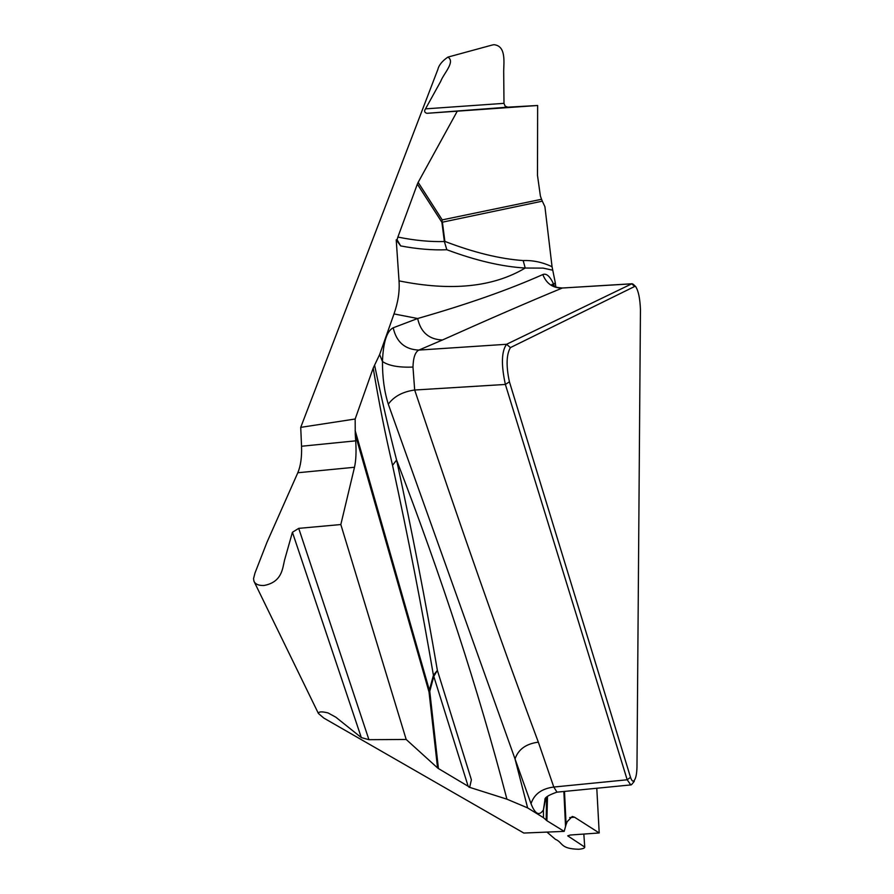 <?xml version="1.0" encoding="UTF-8"?>
<svg xmlns="http://www.w3.org/2000/svg" width="894" height="894" viewBox="0 0 894 894"><rect width="100%" height="100%" fill="white"/><g stroke="black" fill="none" stroke-linecap="round" stroke-linejoin="round"><path stroke-width="1.34" d="M545.753 798.275L543.429 809.875C539.283 816.3 535.137 814.244 531.025 803.706L388.298 404.189C384.342 391.751 382.397 377.514 382.464 361.511C383.213 342.279 386.8 331.037 393.204 327.785L417.654 318.51L393.997 313.928C398.098 302.239 399.774 291.221 399.026 280.872L396.221 239.827L400.668 245.917L397.059 239.726L397.875 237.066C414.604 240.452 430.103 241.939 444.374 241.525L441.904 222.304L417.353 184.119L418.157 182.365L442.228 219.89L541.552 199.284L540.401 196.077L537.484 175.392L537.64 105.492L507.803 107.168L505.166 106.162L503.992 103.447L503.691 71.185C503.847 61.675 506.105 45.885 493.935 44.7L492.248 45.024M396.221 239.827L397.059 239.726M564.494 791.413L566.092 824.559L567.209 821.653L572.261 816.479L574.585 817.228L599.203 832.962L570.227 835.03L567.712 835.845L584.721 847.065C584.855 848.127 582.866 848.864 578.776 849.255C559.767 848.853 563.254 842.539 555.364 839.298L546.949 832.091M547.486 796.286L546.904 820.726L564.181 831.375L523.839 833.052L323.874 718.106L318.376 713.457C318.633 711.546 321.874 711.378 328.087 712.954L335.809 717.178L361.321 737.595L368.931 739.684L406.178 739.461L437.557 767.924L429.019 691.978L355.264 434.339L355.164 419.007L300.73 427.366L437.848 69.453C438.876 65.128 442.217 61.015 447.883 57.104C455.672 61.731 443.715 73.319 440.664 81.455L425.499 108.867C424.002 111.068 424.471 112.555 426.907 113.314L537.64 105.492M301.535 446.251L355.7 440.843C356.404 451.749 356.002 460.555 354.493 467.271L340.826 524.543L298.719 528.365L292.427 532.276L284.538 560.158C282.526 568.45 282.079 582.184 263.898 585.503C258.657 585.659 255.338 584.229 253.952 581.223L253.55 578.63L254.991 573.02L266.926 542.39L297.814 472.747C300.686 465.953 301.926 457.113 301.535 446.251L300.73 427.366M552.056 266.747L544.915 206.715L542.323 201.161L442.407 222.181L444.866 241.402C473.831 252.533 499.925 258.914 523.18 260.556C533.025 260.199 542.647 262.266 552.056 266.747L555.297 282.828L553.632 284.191L553.453 285.667M555.789 286.929L555.297 282.828M418.157 182.365L457.013 111.649M541.552 199.284L542.323 201.161M631.756 784.34L630.728 784.865L627.186 779.78L505.378 384.442C501.076 364.696 501.478 351.308 506.574 344.279L631.689 283.845L634.718 286.438L510.429 347.598C506.35 354.527 506.026 365.937 509.424 381.827L630.516 777.322C631.745 780.954 632.997 781.982 634.248 780.428C635.88 778.305 636.796 773.88 636.975 767.13L640.45 309.637C640.003 298.507 638.45 290.885 635.768 286.806M546.904 820.726L543.463 817.686L543.429 809.875L544.96 799.683L545.999 797.895M546.167 820.077L546.603 797.18M542.826 274.547C546.368 283.566 552.805 288.08 562.125 288.103C528.712 301.893 488.828 319.192 442.463 339.988C428.997 339.485 420.728 332.322 417.654 318.51C467.059 304.396 508.787 289.734 542.826 274.547C546.424 273.072 550.022 276.291 553.632 284.191L554.213 286.147M552.749 270.2L543.06 268.111L525.214 268.032C501.97 266.669 475.843 260.579 446.832 249.739L444.374 241.525L446.832 249.739C432.662 250.32 417.274 249.046 400.668 245.917M373.2 368.093L374.586 365.177C381.615 398.869 388.946 430.495 396.59 460.041L392.544 465.327C385.47 435.434 379.022 403.026 373.2 368.093L355.164 419.007M374.586 365.177L379.637 354.583L382.464 361.511C388.711 365.78 398.88 367.635 412.972 367.054L414.682 390.019C459.997 525.281 501.221 642.652 538.344 742.154L553.788 787.044L556.984 792.151M393.997 313.928L379.637 354.583M417.353 184.119L397.875 237.066M552.347 284.761L551.989 284.314C553.699 285.007 552.224 287.41 562.572 288.002L631.689 283.845M632.159 283.744L633.321 284.381M399.026 280.872C451.168 291.433 493.231 287.153 525.214 268.032L523.18 260.556M425.499 108.867L503.992 103.346M538.344 742.154C526.041 743.786 518.274 749.384 515.022 758.961L527.639 807.908L543.463 817.686M527.639 807.908L506.92 799.169C478.312 689.732 441.535 576.697 396.59 460.041C412.156 531.952 425.745 602.053 437.367 670.366L433.422 675.283C421.778 607.115 408.156 537.126 392.544 465.327M469.708 787.1L468.154 786.273L433.791 676.4L437.367 670.366L471.395 779.803L469.708 787.1L468.903 787.122L506.92 799.169M355.13 430.495L429.377 690.19L433.422 675.283L433.791 676.4L429.757 691.319L438.429 768.561L468.154 786.273M438.429 768.561L437.557 767.924M566.092 824.559L564.181 831.375M599.203 832.962L596.79 788.251M388.298 404.189C393.952 396.411 402.747 391.695 414.682 390.019L505.378 384.442L509.424 381.827M531.025 803.706C534.143 794.14 541.73 788.586 553.788 787.044L627.186 779.78L630.516 777.322M355.7 440.843L355.264 434.339M340.826 524.543L406.178 739.461M393.204 327.785C396.411 342.1 404.982 349.532 418.895 350.079C415.252 351.856 413.274 357.511 412.972 367.054M361.321 737.595L292.427 532.276M442.228 219.89L441.904 222.304L442.228 219.89M442.463 339.988L418.895 350.079L506.574 344.279L510.429 347.598M507.803 107.168L426.907 113.314M565.533 826.279L563.857 791.481M574.585 817.228L569.69 817.585M429.019 691.978L429.377 690.19L429.757 691.319L429.019 691.978M354.493 467.271L297.814 472.747M298.719 528.365L368.931 739.684M562.762 287.991L632.214 283.744M633.075 284.158L635.824 286.672M448.129 57.037L492.326 45.002M557.342 792.118L631.22 784.876M631.756 784.429L634.293 781.311M545.139 799.214L544.893 799.828M544.904 799.806C544.48 797.616 548.514 795.057 556.996 792.118M583.838 834.057L584.743 847.143M318.286 713.222L254.131 581.603"/></g></svg>
